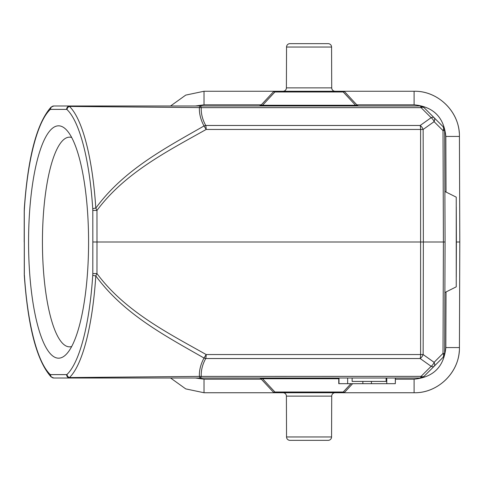 <?xml version="1.0" encoding="UTF-8"?>
<svg xmlns="http://www.w3.org/2000/svg" width="484" height="484" viewBox="0 0 484 484"><rect width="100%" height="100%" fill="white"/><g stroke="black" fill="none" stroke-linecap="round" stroke-linejoin="round"><path stroke-width="0.73" d="M446.024 192.045L445.831 136.434L459.431 136.434C459.963 112.264 438.262 90.635 414.098 91.258L204.018 91.258L185.741 95.106L170.568 105.99L185.741 95.106L204.018 91.258L204.018 104.81L261.336 104.81L260.912 105.264L273.248 91.978A2.269 1.277 42.9 0 1 274.912 91.978L274.912 91.258A2.269 2.269 0 0 0 273.248 91.978M344.39 91.591L343.834 91.343M53.821 105.99L51.074 107.109A3.4 3.188 46.3 0 0 50.136 109.572L50.536 109.39A3.4 3.285 -90 0 1 53.821 105.99L420.051 105.99A5.669 1.464 90 0 1 421.086 107.648A5.669 2.704 -45 0 1 424.057 107.648L420.051 105.99L358.862 105.99A2.269 2.269 0 0 1 357.204 105.264L355.54 105.264L355.54 105.99L358.862 105.99M445.068 242L443.404 242L443.017 130.595L444.675 130.595L444.887 191.476L456.243 197.151L456.243 286.849L444.887 292.524L444.675 353.405L445.068 242L444.675 130.595L443.017 126.608A5.669 3.261 135 0 1 443.017 130.595L434.094 121.672A5.669 3.261 -45 0 0 434.094 117.685A5.669 2.704 135 0 0 431.123 117.685A5.669 3.588 54.6 0 1 434.094 121.672L423.143 129.458A5.669 3.588 -125.4 0 0 420.173 125.471L205.736 125.471L204.012 125.961C200.709 119.844 199.16 113.722 199.378 107.587L69.448 106.438A3.4 3.188 -46.3 0 0 67.01 109.572L66.61 109.39A3.4 3.285 90 0 1 69.896 105.99L69.448 106.438A139.622 36.07 -90 0 1 95.802 208.114L96.963 210.425L92.801 210.437L92.753 208.9A136.397 35.235 -90 0 0 67.01 109.572M459.431 136.434L459.8 242L459.431 347.566C459.963 371.736 438.262 393.365 414.098 392.742C436.931 393.256 457.858 374.029 459.274 351.233M443.017 357.392L444.675 353.405L443.017 353.405A5.669 3.261 45 0 1 443.017 357.392L424.057 376.352A5.669 2.704 -135 0 1 421.086 376.352A5.669 1.464 90 0 1 420.051 378.01L424.057 376.352L434.094 366.315A5.669 3.261 -135 0 0 434.094 362.328A5.669 3.588 125.4 0 1 431.123 366.315A5.669 2.704 45 0 0 434.094 366.315L443.017 357.392A5.669 5.669 0 0 0 444.675 353.405M92.753 208.9A3.4 0.799 176.3 0 1 95.802 208.12C123.771 169.848 165.334 148.11 204.012 125.961L206.166 129.458L420.602 129.458L420.602 354.542A5.669 1.464 90 0 1 420.173 358.529L205.736 358.529A5.669 1.464 -90 0 0 206.166 354.542L204.012 358.039L205.736 358.529C202.475 364.446 200.981 370.381 201.247 376.352A5.669 1.464 -90 0 1 200.213 378.01L69.896 378.01L69.448 377.562L199.378 376.413L200.213 378.01L420.051 378.01L386.129 378.01L386.129 381.41L352.128 381.41L352.128 378.01L340.79 378.01L349.859 378.01M274.912 392.742L274.912 392.022A2.269 1.277 137.1 0 1 274.125 392.27A2.269 1.277 137.1 0 1 273.502 392.197A2.269 1.277 137.1 0 1 273.248 392.022A2.269 2.269 0 0 0 274.912 392.742L273.248 392.022L261.336 379.19L204.018 379.19L204.018 392.742L185.741 388.894L170.568 378.01L185.741 388.894L204.018 392.742L343.204 392.742A2.269 2.269 0 0 0 344.862 392.022L352.612 383.679L344.862 392.022L343.204 392.742L414.098 392.742L414.098 379.19L395.434 379.19M260.912 105.264L259.249 105.99L262.57 105.99L262.57 105.264L260.912 105.264A2.269 2.269 0 0 1 259.249 105.99L183.2 105.99M274.283 91.343L273.72 91.591M344.862 91.978A2.269 2.269 0 0 0 343.204 91.258L343.204 91.978L274.912 91.978L262.57 105.264L355.54 105.264L343.204 91.978A2.269 1.277 -42.9 0 1 344.862 91.978L357.204 105.264M190.502 105.99L198.065 105.99M259.249 105.99L355.54 105.99M101.229 105.99L69.896 105.99M50.136 109.572A136.397 35.235 -90 0 0 24.394 208.9A3.4 0.799 -176.3 0 1 24.285 208.683L24.285 275.317A3.4 0.799 -3.7 0 1 24.394 275.1A136.397 35.235 -90 0 0 50.136 374.428A3.4 3.188 133.7 0 0 51.062 376.873L53.821 378.01L69.896 378.01L53.821 378.01A3.4 3.285 -90 0 1 50.536 374.61L66.61 374.61A3.4 3.285 90 0 0 69.896 378.01L140.445 378.01M28.562 242A116.172 30.008 90 0 1 66.598 130.057A116.172 30.008 90 0 1 88.584 242A116.172 30.008 90 0 1 66.598 353.943A116.172 30.008 90 0 1 28.562 242M200.213 105.99L199.378 107.587L201.247 107.648A5.669 1.464 -90 0 0 200.213 105.99M444.675 130.595A5.669 5.669 0 0 0 443.017 126.608L424.057 107.648A5.669 5.669 0 0 0 420.051 105.99M340.79 378.01L183.2 378.01M388.398 378.01L397.461 378.01M69.448 377.562A3.4 3.188 -133.7 0 1 67.01 374.428A136.397 35.235 -90 0 0 92.753 275.1A3.4 0.799 3.7 0 0 95.802 275.88L96.963 273.575L92.801 273.563L92.831 241.988L96.994 242L96.963 210.425C124.89 172.849 167.113 151.419 206.166 129.458A5.669 1.464 -90 0 0 205.736 125.471C202.475 119.554 200.981 113.613 201.247 107.648L421.086 107.648L431.123 117.685L420.173 125.471A5.669 1.464 90 0 1 420.602 129.458L423.143 129.458L423.349 242L96.994 242L96.963 273.575C124.89 311.151 167.107 332.581 206.166 354.542L423.143 354.542L423.349 242L443.404 242L443.017 353.405L434.094 362.328L423.143 354.542A5.669 3.588 -54.6 0 1 420.173 358.529L431.123 366.315L421.086 376.352L199.378 376.413C199.16 370.278 200.709 364.149 204.012 358.039C165.334 335.89 123.771 314.146 95.802 275.886A139.622 36.07 -90 0 1 69.448 377.562M420.051 378.01A5.669 5.669 0 0 0 424.057 376.352A5.669 5.669 0 0 1 420.051 378.01M261.336 379.19L261.118 378.47L262.57 378.736L262.57 378.01M273.248 392.022L260.912 378.736A2.269 2.269 0 0 0 259.249 378.01M344.862 392.022A2.269 1.277 -137.1 0 1 344.354 392.27A2.269 1.277 -137.1 0 1 343.652 392.197A2.269 1.277 -137.1 0 1 343.204 392.022L350.948 383.679M24.394 275.1L24.23 273.569M395.319 378.01L395.319 383.679L338.77 383.679L338.77 378.01M386.77 378.01L386.77 383.679M395.434 378.01L395.319 383.679M338.988 378.01L338.988 383.679M347.645 378.01L347.645 383.679M362.867 381.41L362.867 383.679M371.44 381.41L371.44 383.679M456.279 206.862L456.4 242L456.279 206.862M456.4 242L456.279 277.138L456.4 242L459.8 242M71.68 346.508A104.84 27.08 90 0 1 69.521 346.84A104.84 27.08 90 0 1 42.441 242A104.84 27.08 90 0 1 69.521 137.16A104.84 27.08 90 0 1 71.68 137.492M335.116 392.742A3.4 3.4 0 0 0 331.715 396.13L331.57 436.961L286.54 436.961L286.401 396.13L331.715 396.13M283.001 392.742A3.4 3.4 0 0 1 286.401 396.13M331.57 436.961A3.4 3.4 0 0 1 328.17 440.349L289.94 440.349A3.4 3.4 0 0 1 286.54 436.961M283.001 91.258A3.4 3.4 0 0 0 286.401 87.87L286.54 47.039L331.57 47.039L331.715 87.87L286.401 87.87M335.116 91.258A3.4 3.4 0 0 1 331.715 87.87M289.94 43.651L328.17 43.651L289.94 43.651A3.4 3.4 0 0 0 286.54 47.039M328.17 43.651A3.4 3.4 0 0 1 331.57 47.039M459.274 132.767C457.858 109.971 436.931 90.744 414.098 91.258L414.098 104.81L356.775 104.81M445.831 136.434C443.907 117.207 433.331 106.668 414.098 104.81M459.431 347.566L445.831 347.566L446.024 291.955M414.098 379.19C433.331 377.332 443.907 366.793 445.831 347.566M204.018 104.81L195.445 105.99M50.536 109.39L66.61 109.39M92.801 210.437L92.831 241.988M92.753 275.1L92.801 273.563M66.61 374.61L67.01 374.428M50.136 374.428L50.536 374.61M24.345 273.563L24.315 242.012M24.394 208.9L24.345 210.437M195.445 378.01L204.018 379.19M338.77 378.736L262.57 378.736L274.912 392.022L343.204 392.022L343.204 392.742M260.144 378.01L261.118 378.47M51.074 107.109C36.893 122.942 27.963 156.798 24.285 208.683M24.23 210.431L24.2 242.006M24.285 275.317C27.963 327.202 36.893 361.058 51.074 376.891M338.818 378.01L338.818 383.679M357.138 105.99L358.547 105.99"/></g></svg>
